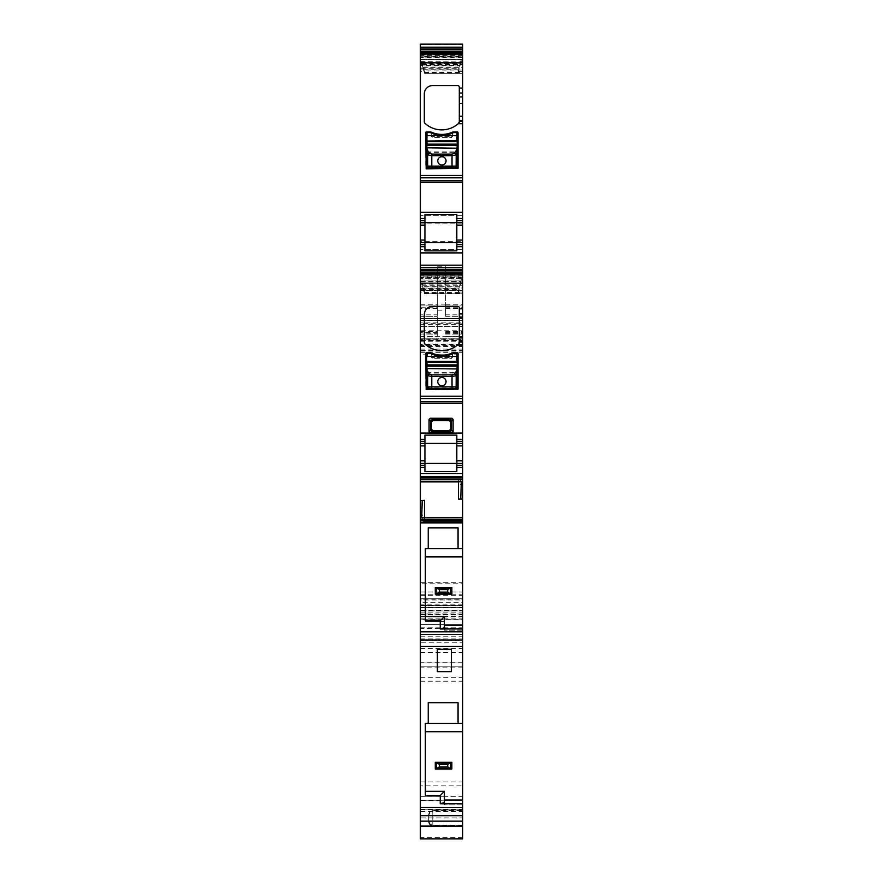 <?xml version="1.0" encoding="UTF-8"?>
<svg xmlns="http://www.w3.org/2000/svg" width="883" height="883" viewBox="0 0 883 883"><rect width="100%" height="100%" fill="white"/><g stroke="black" fill="none" stroke-linecap="round" stroke-linejoin="round"><path stroke-width="0.66" stroke-dasharray="4.42 3.31" d="M457.239 388.542L457.239 376.037L426.588 376.037L426.588 370.639M426.588 373.101L457.239 373.101L457.239 376.037M457.239 373.101L457.239 370.639M457.239 366.202L457.239 364.911M457.239 356.467L457.239 353.332L453.509 353.332A25.684 25.684 0 0 1 452.626 353.763L452.438 357.483L452.626 353.763A25.684 25.684 0 0 1 431.202 353.763L431.39 357.483L431.202 353.763A25.684 25.684 0 0 1 430.319 353.332L426.588 353.332M426.588 366.202L426.588 364.911M426.588 388.542L426.588 376.037M427.008 388.962L456.82 388.962M426.588 372.659L457.239 372.659M441.919 377.483A4.139 4.139 0 0 0 437.769 381.622A4.139 4.139 0 0 0 441.919 385.761A4.139 4.139 0 0 0 446.058 381.622A4.139 4.139 0 0 0 441.919 377.483M449.16 358.31L449.16 357.483L431.39 357.483L434.668 357.483L434.668 358.31L451.643 358.31L451.643 357.483L451.643 358.31L434.668 358.31M449.16 357.483L434.668 357.483M432.184 358.31L432.184 357.483L432.184 358.31M457.239 167.781L457.239 155.276L426.588 155.276L426.588 149.878M426.588 152.351L457.239 152.351L457.239 155.276M457.239 152.351L457.239 149.878M457.239 145.441L457.239 144.15M457.239 135.706L457.239 132.582L453.509 132.582A25.684 25.684 0 0 1 452.626 133.002L452.438 136.722L452.626 133.002A25.684 25.684 0 0 1 431.202 133.002L431.39 136.722L431.202 133.002A25.684 25.684 0 0 1 430.319 132.582L426.588 132.582L426.588 135.706M426.588 145.441L426.588 144.15M426.588 167.781L426.588 155.276M427.008 168.2L456.82 168.2M426.588 151.898L457.239 151.898M441.919 156.721A4.139 4.139 0 0 0 437.769 160.861A4.139 4.139 0 0 0 441.919 165A4.139 4.139 0 0 0 446.058 160.861A4.139 4.139 0 0 0 441.919 156.721M449.16 137.549L449.16 136.722L431.39 136.722L434.668 136.722L434.668 137.549L451.643 137.549L451.643 136.722L451.643 137.549L434.668 137.549M449.16 136.722L434.668 136.722M432.184 137.549L432.184 136.722L432.184 137.549M437.361 649.27L437.361 671.632L451.445 671.632L451.445 649.27L437.361 649.27M462.626 646.367L462.626 634.358L420.374 634.358L420.374 646.367L420.374 634.358L462.626 634.358L462.626 646.367L420.374 646.367M462.626 625.252L444.403 625.252L444.403 630.219L444.403 625.252L462.626 625.252L462.626 630.219L462.626 625.252L444.403 625.252L444.403 627.736M462.626 800.031L444.403 800.031L444.403 804.998L444.403 800.031L462.626 800.031L462.626 804.998L462.626 800.031L444.403 800.031L444.403 802.515M462.626 811.576L462.626 821.157L462.626 809.148L462.626 811.576L420.374 811.576L420.374 821.157L420.374 811.576M420.374 817.89L420.374 826.543L420.374 825.726L462.626 825.726L462.626 826.543L462.626 800.451L420.374 800.451L420.374 817.89L462.626 817.89M432.802 810.362L432.802 810.892A4.139 4.139 0 0 0 430.043 811.941L432.802 810.362L462.626 810.362L462.626 800.451M462.626 810.362L462.626 821.157L420.374 821.157M428.663 821.709A4.139 4.139 0 0 0 432.802 825.848L432.802 821.157L428.663 821.157L430.341 824.38L432.802 825.186L432.802 825.848A4.139 4.139 0 0 1 428.663 821.709A4.139 3.918 180 0 0 432.802 825.627L462.626 825.848L462.626 821.157L432.802 821.157L432.802 815.859L428.663 815.859L430.043 811.941M462.626 825.848L432.802 825.848L462.626 825.848M462.626 821.035L462.626 627.979L420.374 627.979L420.374 821.035L462.626 821.035L462.626 838.839M462.626 627.979L462.626 598.74L462.626 607.438L420.374 607.438L462.626 607.438L462.626 619.612L420.374 619.612L420.374 599.965L462.626 599.965M420.374 595.87L462.626 595.87L462.626 610.881L420.374 610.881L420.374 595.054L420.374 610.506L462.626 610.506L462.626 619.612M462.626 610.506L462.626 599.193L420.374 599.193M462.626 595.87L462.626 599.193M462.626 610.881L462.626 619.822L462.626 613.994L420.374 613.994L420.374 605.363L462.626 605.363L420.374 605.363L462.626 605.363L462.626 607.261L420.374 607.261M420.374 612.173L462.626 612.173L462.626 613.994M462.626 612.173L462.626 607.261M462.626 602.659L462.626 594.182L420.374 594.182L420.374 602.659L462.626 602.659L462.626 605.628M462.626 594.182L462.626 583.818L420.374 583.818L420.374 338.222L420.374 340.54L462.626 340.54L462.626 338.222L420.374 338.222L462.626 338.222L462.626 339.756L420.374 339.756M420.374 582.747L462.626 582.747L462.626 583.818M462.626 582.747L462.626 354.811L420.374 354.811M420.374 352.67L462.626 352.67L462.626 354.811M462.626 352.67L462.626 339.756M420.374 320.408L462.626 320.408L462.626 322.891L420.374 322.891L420.374 318.344L420.374 326.622L462.626 326.622L420.374 326.622L420.374 350.463L462.626 350.463L462.626 351.059L462.626 340.54M462.626 350.463L462.626 344.392L420.374 344.392M420.374 340.286L462.626 340.286L462.626 344.392M462.626 340.286L462.626 330.761L420.374 330.761M420.374 324.635L462.626 324.635L462.626 330.761M462.626 324.635L462.626 320.33L420.374 320.33M462.626 322.891L462.626 215.618L420.374 215.618L462.626 215.618L462.626 44.15M462.626 55.673L420.374 55.673L420.374 56.38L462.626 56.38L462.626 54.183L462.626 59.271L461.301 59.271L460.805 61.115L420.374 61.115L420.374 65.64L459.491 65.64L460.043 63.686L420.374 63.686M424.568 71.711L422.24 63.068L420.794 63.068L420.794 71.722L424.568 71.711L424.568 73.355L423.586 70.044L462.626 70.044L462.626 73.377L462.626 59.271M462.626 70.044L462.626 56.733L462.626 57.87L420.374 57.87L462.626 57.881L462.626 56.38M462.626 276.015L420.374 276.015L420.374 276.809L462.626 276.809L462.626 274.525L462.626 279.701L461.301 279.701L460.805 281.534L420.374 281.534L420.374 286.07L459.491 286.07L460.043 284.116L420.374 284.116M424.568 292.141L422.24 283.487L420.794 283.498L420.794 292.152L424.568 292.141L424.568 293.785L423.586 290.474L462.626 290.474L462.626 293.796L462.626 279.701M462.626 290.474L462.626 277.163L462.626 278.3L420.374 278.3L462.626 278.311L462.626 276.809M462.626 519.657L462.626 517.769L462.626 520.44L462.626 519.657L424.348 519.657L423.509 521.29L462.626 521.29L462.626 520.44L462.626 521.29L423.586 521.29M462.626 785.837L462.626 662.967L462.626 785.837L420.374 785.837L420.374 800.241L420.374 662.967L420.374 785.837M462.626 642.78L462.626 666.853L462.626 642.78L420.374 642.78L420.374 624.557L420.374 666.853L420.374 642.78M460.805 481.732L420.374 481.732L420.374 478.211L420.374 479.061L458.862 479.061L459.414 478.211L460.043 479.061L420.374 479.061L420.374 481.61L461.191 481.732M420.374 276.015L420.374 280.121L461.191 280.121M420.374 276.809L420.374 278.311L420.374 277.163L462.626 277.163L420.374 277.163L420.374 286.07M420.374 281.534L420.374 280.121M420.374 55.673L420.374 59.691L461.191 59.691M420.374 56.38L420.374 57.881L420.374 56.733L462.626 56.733L420.374 56.733L420.374 65.64M420.374 61.115L420.374 59.691M462.626 52.781L420.374 52.781L420.374 44.15M420.374 52.781L420.374 241.302L462.626 241.302M437.361 308.465L420.374 308.465L420.374 332.549L437.361 332.549L437.361 305.915L437.361 314.834L420.374 314.834L420.374 316.677L420.374 249.58L462.626 249.58L420.374 249.58L420.374 241.302M420.374 314.834L420.374 307.759L437.361 307.759M420.374 308.465L420.374 307.759M420.374 332.549L420.374 334.083L437.361 333.553L437.361 331.589L437.361 336.511L437.361 304.116L445.639 304.116L445.639 266.776L445.639 316.677L445.639 314.834L462.626 314.834M462.626 336.346L420.374 336.346L420.374 344.017L420.374 333.553M420.374 336.346L420.374 323.686L462.626 323.686M420.374 322.891L420.374 323.686M420.374 318.344L462.626 318.344L420.374 318.344M420.374 350.463L420.374 340.54M420.374 594.182L420.374 583.818M420.374 602.659L420.374 605.628M420.374 610.881L420.374 613.994M420.374 610.506L420.374 619.612M420.374 627.979L420.374 599.965M462.626 837.581L420.374 837.581L420.374 821.035M420.374 837.581L420.374 838.839M420.374 825.726L420.374 800.451M444.403 625.252L444.403 616.555L444.403 621.522L444.403 616.555L425.352 616.555L425.352 621.522L425.352 556.908L462.626 556.908M444.403 621.522L425.352 621.522L444.403 621.522M444.403 616.555L425.352 616.555L444.403 616.555M425.352 620.694L425.352 616.555M462.626 548.619L425.352 548.619L425.352 556.908M462.626 630.219L444.403 630.219L462.626 630.219M451.599 587.548L435.584 587.548M451.853 587.548L451.853 594.171M451.599 594.171L435.584 594.171M435.286 587.548L435.286 594.171M458.067 548.619L458.067 527.913L428.244 527.913L428.244 548.619M459.315 121.975L459.315 87.229A1.656 1.656 0 0 0 457.648 85.574L432.593 85.574A8.289 8.289 0 0 0 424.315 93.852L424.315 121.975A1.656 1.656 0 0 0 424.833 123.19A24.856 24.856 0 0 0 458.785 123.19A1.656 1.656 0 0 0 459.193 122.571M456.82 250.838L456.82 214.37M424.933 250.838L424.933 242.538L420.374 242.538M452.339 132.207A2.903 2.903 0 0 1 453.509 131.953L457.239 131.953A0.828 0.828 0 0 1 458.067 132.781L457.648 168.819L425.761 168.41L425.761 132.781A0.828 0.828 0 0 1 426.588 131.953L430.319 131.953A2.903 2.903 0 0 1 431.489 132.207A25.684 25.684 0 0 0 452.339 132.207M420.374 304.26L437.361 304.26L437.361 266.776L437.361 304.116M428.244 723.409L428.244 702.702L458.067 702.702L458.067 723.409M444.403 800.031L444.403 791.334L425.352 791.334L425.352 796.3L425.352 731.698L462.626 731.698M425.352 791.334L444.403 791.334L444.403 796.3L444.403 791.334L425.352 791.334L425.352 795.473M462.626 825.296L432.802 825.296A4.139 4.139 0 0 1 428.663 821.157L428.663 815.859M452.339 352.968A2.903 2.903 0 0 1 453.509 352.714L457.239 352.714A0.828 0.828 0 0 1 458.067 353.542L457.648 389.58L425.761 389.16L425.761 353.542A0.828 0.828 0 0 1 426.588 352.714L430.319 352.714A2.903 2.903 0 0 1 431.489 352.968A25.684 25.684 0 0 0 452.339 352.968M424.933 214.37L424.933 242.538M428.663 821.322L428.663 815.031A4.139 4.139 0 0 1 432.802 810.892L462.626 810.892L432.802 810.892A4.139 4.139 0 0 0 428.663 815.031M437.361 310.176L445.639 310.176L445.639 304.116M437.361 332.549L437.361 333.553M437.361 304.26L437.361 314.834M445.639 310.176L445.639 314.834M462.626 62.925L460.76 62.936L458.432 71.6L458.652 68.918L420.374 68.918M460.76 62.936L461.301 59.271M420.374 61.391L460.805 61.115M460.727 61.391L460.043 63.686M420.374 68.057L458.862 68.057L459.491 65.64M458.862 68.057L458.652 68.918M422.24 63.068L422.24 64.481L421.699 62.737L462.626 63.135M423.586 70.044L421.809 63.135M462.626 73.355L424.568 73.355L424.348 72.715L462.626 72.715M462.626 283.355L460.76 283.366L458.432 292.03L458.652 289.337L420.374 289.337M460.76 283.366L461.301 279.701M420.374 281.82L460.805 281.534M460.727 281.82L460.043 284.116M420.374 288.487L458.862 288.487L459.491 286.07M458.862 288.487L458.652 289.337M422.24 283.487L422.24 284.911L420.374 284.911M420.374 284.889L422.24 284.889L421.699 283.167L462.626 283.564M423.586 290.474L421.809 283.564M462.626 293.785L424.568 293.785L424.348 293.134L462.626 293.134M459.315 342.736L459.315 307.979A1.656 1.656 0 0 0 457.648 306.324L432.593 306.324A8.289 8.289 0 0 0 424.315 314.613L424.315 342.736A1.656 1.656 0 0 0 424.833 343.94A24.856 24.856 0 0 0 458.156 344.513M460.727 481.61L460.043 479.061M458.862 479.061L458.652 479.844L420.374 479.844M458.432 481.897L458.652 479.844M420.374 500.473L424.568 500.341M423.509 521.29L421.809 517.769M424.568 517.604L424.348 519.657M462.626 723.409L425.352 723.409L425.352 731.698M424.933 435.131L424.933 471.599M462.626 443.421L456.82 443.421L456.82 435.131M456.82 443.421L456.82 471.599M456.82 439.281L462.626 439.281M462.626 463.299L456.82 463.299M456.82 467.449L462.626 467.449M445.639 334.083L462.626 334.083L445.639 334.083M445.639 305.915L462.626 305.915L445.639 305.915M445.639 316.677L462.626 316.677L445.639 316.677M458.432 71.6L462.626 71.589M456.82 218.52L462.626 218.52M462.626 222.659L456.82 222.659M462.626 242.538L456.82 242.538M456.82 246.688L462.626 246.688M458.432 292.03L462.626 292.019M458.432 499.16L462.626 499.016M422.195 517.769L462.626 517.769M444.403 796.3L425.352 796.3L444.403 796.3M459.204 343.321A1.656 1.656 0 0 1 458.785 343.94M451.599 762.327L435.584 762.327M435.286 762.327L435.286 768.961M462.626 804.998L444.403 804.998L462.626 804.998M424.933 467.449L420.374 467.449M424.933 463.299L420.374 463.299M424.933 443.421L420.374 443.421M424.933 439.281L420.374 439.281M420.374 334.083L437.361 334.083L420.374 334.083M420.794 305.915L437.361 305.915L420.794 305.915M420.794 316.677L437.361 316.677L420.794 316.677M424.933 218.52L420.374 218.52M424.933 222.659L420.374 222.659M424.933 246.688L420.374 246.688M420.374 809.148L462.626 809.148L420.374 809.148M420.374 598.74L462.626 598.74L420.374 598.74M420.374 619.822L462.626 619.822L420.374 619.822M420.374 318.752L462.626 318.752L420.374 318.752M420.374 344.017L462.626 344.017M462.626 477.383L420.374 477.383M462.626 522.118L420.374 522.118M426.588 387.295L457.239 387.295M426.588 166.545L457.239 166.545M437.361 272.615L445.639 272.615M437.361 266.776L445.639 266.776M462.626 815.859L432.802 815.859L432.802 810.892M432.802 825.528L462.626 825.528M445.639 333.553L462.626 333.553M445.639 336.511L462.626 336.511M445.639 332.549L462.626 332.549M445.639 308.465L462.626 308.465M445.639 307.759L462.626 307.759M445.639 304.26L462.626 304.26M462.626 61.534L460.76 61.534M424.138 71.998L462.626 71.998M423.509 69.757L462.626 69.757M422.957 67.627L462.626 67.627M422.273 64.845L462.626 64.845M422.195 64.547L462.626 64.547M421.776 63.013L462.626 63.013M462.626 281.964L460.76 281.964M424.138 292.428L462.626 292.428M423.509 290.187L462.626 290.187M422.957 288.057L462.626 288.057M422.273 285.275L462.626 285.275M422.195 284.977L462.626 284.977M421.776 283.432L462.626 283.432M424.138 520.44L422.957 520.44M422.273 517.891L462.626 517.891M420.374 336.511L437.361 336.511M420.374 59.569L461.224 59.569M459.414 65.938L420.374 65.938M420.374 69.956L458.432 69.956M422.24 64.47L420.374 64.47L422.24 64.481M420.374 62.737L421.699 62.737M420.374 279.999L461.224 279.999M459.414 286.357L420.374 286.357M420.374 290.386L458.432 290.386M420.374 283.167L421.699 283.167M420.374 636.786L462.626 636.786M420.374 826.179L462.626 826.179M420.374 796.345L462.626 796.345M420.374 809.733L462.626 809.733M420.374 610.992L462.626 610.992M420.374 598.84L462.626 598.84M462.626 604.833L420.374 604.833M420.374 607.625L462.626 607.625M420.374 616.643L462.626 616.643M420.374 627.813L462.626 627.813M420.374 614.413L462.626 614.413M420.374 618.166L462.626 618.166M462.626 616.941L420.374 616.941M420.374 614.943L462.626 614.943M420.374 592.04L462.626 592.04M462.626 345.496L420.374 345.496M420.374 341.213L462.626 341.213M420.374 349.094L462.626 349.094M420.374 346.489L462.626 346.489M420.374 318.476L462.626 318.476L420.374 318.476M420.374 339.017L462.626 339.017M462.626 223.907L420.374 223.907M420.374 44.503L462.626 44.503M462.626 57.229L420.374 57.229M462.626 277.659L420.374 277.659M420.374 800.208L462.626 800.208L420.374 800.241M420.374 781.93L462.626 781.93M462.626 667.106L420.374 667.106M420.374 662.99L462.626 662.99L420.374 662.967M420.374 677.316L462.626 677.316M420.374 681.223L462.626 681.223M462.626 796.091L420.374 796.091M420.374 666.831L462.626 666.831L420.374 666.853M420.374 652.438L462.626 652.438M420.374 648.519L462.626 648.519M462.626 628.707L420.374 628.707M420.374 624.579L462.626 624.579L420.374 624.557M420.374 638.873L462.626 638.873M462.626 662.714L420.374 662.714M462.626 825.186L432.802 825.186L430.352 824.38M445.639 331.589L462.626 331.589M424.568 73.377L462.626 73.377M424.568 293.796L462.626 293.796M420.374 331.589L437.361 331.589M420.374 796.311L462.626 796.311M420.374 627.901L462.626 627.901M420.374 595.054L462.626 595.054M420.374 605.782L462.626 605.782M420.374 351.059L462.626 351.059"/><path stroke-width="1.32" d="M454.502 374.16L452.03 374.867L452.03 376.445L456.158 375.75A1.656 1.578 15.7 0 0 454.502 374.16L456.82 370.242L457.239 370.639L457.239 353.332L453.509 353.332A25.684 25.684 0 0 1 430.319 353.332L426.588 353.332L426.588 364.911L426.588 361.379L457.239 361.379M457.239 368.962L427.008 368.575L427.063 370.452L429.281 374.017A1.656 1.578 164.3 0 0 427.626 375.595L427.67 386.875A1.656 1.645 68.2 0 0 429.326 388.531L427.67 386.875L426.588 388.542L427.008 362.46L456.82 362.46L456.82 353.332M426.588 368.962L426.588 366.202L456.82 366.202L456.82 364.911L427.008 364.911L426.588 370.65L427.626 375.595M456.765 370.452L457.239 388.542L456.158 386.875L427.67 386.875M457.239 370.639L457.239 366.202L456.82 370.242M457.239 362.041L457.239 356.467L427.008 356.467L427.008 353.332M457.184 370.849L456.202 375.595L454.546 374.017M429.326 374.16L427.67 375.75L431.798 376.445L431.798 374.867L429.281 374.017M426.588 353.332L426.588 361.379M457.206 388.531L426.621 388.531M441.919 385.761A4.139 4.139 0 0 0 446.058 381.622A4.139 4.139 0 0 0 441.919 377.483A4.139 4.139 0 0 0 437.769 381.622A4.139 4.139 0 0 0 441.919 385.761M456.787 388.939L454.513 388.531A1.656 1.645 -68.2 0 0 456.158 386.875L456.158 386.875A1.656 1.645 -68.2 0 1 454.513 388.531L452.03 388.454L452.03 376.445L431.798 376.445L431.798 388.454L427.041 388.939M454.502 153.399L452.03 154.106L452.03 155.695L456.158 154.989A1.656 1.578 15.7 0 0 454.502 153.399L456.82 149.492L457.239 149.878L457.239 132.582L453.509 132.582A25.684 25.684 0 0 1 430.319 132.582L426.588 132.582L427.008 141.037L457.239 140.618M457.239 148.212L427.008 147.814L427.063 149.691L429.281 153.256A1.656 1.578 164.3 0 0 427.626 154.834L427.67 166.114A1.656 1.645 68.2 0 0 429.326 167.77L427.67 166.114L426.588 167.781L427.008 132.582M457.239 141.291L457.239 135.706L427.008 135.706L426.588 148.212L426.588 145.441L456.82 145.441L456.82 144.15L427.008 144.15L427.008 141.699L456.82 141.699L456.82 132.582M456.765 149.691L457.239 167.781L456.158 166.114L427.67 166.114M457.239 149.878L457.239 145.441L456.82 149.492M427.063 149.691L427.626 154.834M427.008 149.492L426.644 150.088M426.588 148.212L426.588 149.889M457.184 150.088L456.202 154.834L454.546 153.256M429.326 153.399L427.67 154.989L431.798 155.695L431.798 154.106L429.281 153.256M426.588 141.291L426.588 140.618M457.206 167.77L426.621 167.77M441.919 165A4.139 4.139 0 0 0 446.058 160.861A4.139 4.139 0 0 0 441.919 156.721A4.139 4.139 0 0 0 437.769 160.861A4.139 4.139 0 0 0 441.919 165M456.787 168.189L454.513 167.77A1.656 1.645 -68.2 0 0 456.158 166.114L456.158 166.114A1.656 1.645 -68.2 0 1 454.513 167.77L452.03 167.693L452.03 155.695L431.798 155.695L431.798 167.693L427.041 168.189M437.361 649.27L437.361 671.632L451.445 671.632L451.445 649.27L437.361 649.27M425.352 791.334L444.403 791.334L440.253 795.473L425.352 795.473L425.352 723.409L428.244 723.409L428.244 702.702L458.067 702.702L458.067 723.409L462.626 723.409L462.626 646.367L420.374 646.367L420.374 838.85L462.626 838.839L462.626 815.693L420.374 815.693M462.626 815.693L462.626 803.762L440.253 803.762L444.403 802.515L444.403 791.334M440.253 795.473L440.253 803.762M425.352 556.908L462.626 556.908L462.626 646.367M425.352 731.698L462.626 731.698L462.626 723.409M462.626 731.698L462.626 803.762M462.626 49.006L420.374 49.006L420.374 44.15L462.626 44.15L462.626 49.823L420.374 49.823L420.374 62.814L462.626 62.814L462.626 52.77L420.374 52.77M420.374 51.633L462.626 51.633L462.626 49.823M462.626 51.633L462.626 52.77M459.193 122.571A1.656 1.656 0 0 0 459.315 121.975L458.156 123.752A24.856 24.856 0 0 1 424.833 123.19A1.656 1.656 0 0 1 424.315 121.975L424.315 93.852A8.289 8.289 0 0 1 432.593 85.574L457.648 85.574A1.656 1.656 0 0 1 459.315 87.229L459.315 88.057L462.626 88.057L462.626 62.814M462.626 88.057L462.626 180.772L420.374 180.772L420.374 177.814L462.626 177.814M462.626 220.595L462.626 222.659L424.933 222.659L424.933 242.538L456.82 242.538L456.82 220.595L462.626 220.595L462.626 180.772M424.933 246.688L420.374 246.688L420.374 242.538L424.933 242.538L424.933 250.838L456.82 250.838L456.82 246.688L462.626 246.688L462.626 222.659M462.626 246.688L462.626 270.253L420.374 270.253L420.374 283.156L462.626 283.156L462.626 273.2L420.374 273.2M420.374 272.063L462.626 272.063L462.626 270.253M462.626 272.063L462.626 273.2M458.785 343.94L459.315 341.18L462.626 341.18L462.626 344.513L458.156 344.513L458.785 343.94A24.856 24.856 0 0 1 424.833 343.94A1.656 1.656 0 0 1 424.315 342.736L424.315 314.613A8.289 8.289 0 0 1 432.593 306.324L457.648 306.324A1.656 1.656 0 0 1 459.315 307.979L459.315 308.807L462.626 308.807L462.626 283.156M462.626 308.807L462.626 341.18M462.626 396.202L420.374 396.202L420.374 398.575L462.626 398.575L462.626 344.513M462.626 398.575L462.626 401.533L420.374 401.533L420.374 477.383L462.626 477.383L462.626 476.555L420.374 476.555M420.374 403.112L462.626 403.112L462.626 401.533M462.626 403.112L462.626 439.281L456.82 439.281L456.82 443.421L420.374 443.421M456.82 441.357L462.626 441.357L462.626 439.281M462.626 441.357L462.626 443.421L456.82 443.421L456.82 471.599L424.933 471.599L424.933 465.374L420.374 465.374M456.82 467.449L462.626 467.449L462.626 443.421M462.626 467.449L462.626 476.555M424.568 517.769L424.568 500.341L422.24 500.418L421.699 517.88L462.626 517.769L462.626 519.734L420.374 519.734L420.374 478.994L462.626 478.994L462.626 477.383M462.626 478.994L462.626 481.621L461.191 481.732L420.374 481.732L461.224 481.71M421.776 517.791L462.626 517.791L462.626 481.621M462.626 519.734L462.626 548.619L425.352 548.619L425.352 620.694L440.253 620.694L440.253 628.972L444.403 627.736L444.403 616.555L440.253 620.694M462.626 556.908L462.626 548.619M462.626 522.118L420.374 522.118L420.374 646.367M420.374 522.118L420.374 520.506L462.626 520.506M420.374 519.734L420.374 520.506M420.374 478.994L420.374 477.383M420.374 398.575L420.374 401.533M420.374 396.202L420.374 283.156M420.374 274.525L462.626 274.525L420.374 274.514M462.626 265.187L420.374 265.187L420.374 270.253M420.374 265.187L420.374 252.902L462.626 252.902M420.374 246.688L420.374 252.902M420.374 242.538L420.374 222.659L424.933 222.659L424.933 218.52L420.374 218.52L420.374 222.659M462.626 212.306L420.374 212.306L420.374 218.52M420.374 212.306L420.374 180.772M462.626 175.441L420.374 175.441L420.374 177.814M420.374 175.441L420.374 62.814M420.374 54.183L462.626 54.183L420.374 54.172M420.374 49.006L420.374 49.823M425.352 616.555L444.403 616.555M440.253 628.972L462.626 628.972M462.626 625.252L444.403 625.252M451.853 587.548L451.853 594.171L435.286 594.171L435.286 587.548M428.244 548.619L428.244 527.913L458.067 527.913L458.067 548.619M428.244 723.409L458.067 723.409M430.319 131.953L426.588 131.953A0.828 0.828 0 0 0 425.761 132.781L426.18 168.819L458.067 168.41L458.067 132.781A0.828 0.828 0 0 0 457.239 131.953L453.509 131.953A2.903 2.903 0 0 0 452.339 132.207A25.684 25.684 0 0 1 431.489 132.207A2.903 2.903 0 0 0 430.319 131.953M459.315 88.057L459.315 121.975M456.82 220.595L456.82 214.37L424.933 214.37L424.933 218.52M456.82 246.688L456.82 242.538L462.626 242.538M430.319 352.714L426.588 352.714A0.828 0.828 0 0 0 425.761 353.542L426.18 389.58L458.067 389.16L458.067 353.542A0.828 0.828 0 0 0 457.239 352.714L453.509 352.714A2.903 2.903 0 0 0 452.339 352.968A25.684 25.684 0 0 1 431.489 352.968A2.903 2.903 0 0 0 430.319 352.714M459.315 308.807L459.315 317.692L462.626 317.692M459.315 341.18L459.315 337.03L462.626 337.03M459.315 317.692L459.315 337.03M462.626 499.016L458.432 499.16L458.432 481.732M460.76 499.083L461.301 481.621M422.24 500.418L420.374 500.473M456.82 439.281L456.82 435.131L424.933 435.131L424.933 439.281L420.374 439.281M420.374 441.357L424.933 441.357L424.933 439.281M424.933 441.357L424.933 445.904L420.374 445.904M420.374 463.299L424.933 463.299L424.933 445.904M462.626 463.299L424.933 463.299L424.933 465.374M462.626 218.52L456.82 218.52M459.315 342.736A1.656 1.656 0 0 1 459.204 343.321M439.425 766.885L439.425 764.402L447.714 764.402L447.714 766.885L439.425 766.885L435.584 768.961L451.853 768.961L451.853 762.327L451.853 768.961L435.286 768.961L435.286 762.327M462.626 800.031L444.403 800.031M420.374 467.449L424.933 467.449M462.626 821.157L420.374 821.157M462.626 826.069L420.374 826.069M429.061 419.436L430.231 418.266L451.941 418.266L453.111 419.436L453.111 431.787L451.941 432.957L430.231 432.957L429.061 431.787L429.061 419.436L430.694 421.07A1.656 0.96 135 0 1 431.864 419.9L432.836 420.385L431.18 422.041L430.694 421.07L430.694 430.153A1.656 0.96 45 0 0 431.864 431.323L433.001 430.672L431.346 429.017L431.346 422.206L433.001 420.551L449.171 420.551L450.827 422.206L450.827 429.017L449.171 430.672L433.001 430.672M451.941 418.266L450.308 419.9A1.656 0.96 -135 0 1 451.478 421.07L450.992 422.041L449.337 420.385L450.308 419.9L431.864 419.9L430.231 418.266M451.941 432.957L449.337 430.838L450.992 429.182L451.478 430.153A1.656 0.96 -45 0 1 450.308 431.323L431.864 431.323L430.231 432.957M429.061 431.787L431.18 429.182L432.836 430.838L449.171 430.672M436.467 587.758L436.467 593.95L439.425 592.096L439.425 589.612L435.584 587.548L451.599 587.548L450.617 587.824L450.617 593.895L451.853 594.171M436.467 593.95L435.286 594.171M439.425 589.612L447.714 589.612L450.617 587.824M439.425 592.096L447.714 592.096L450.617 593.895M447.714 592.096L447.714 589.612M439.425 764.402L435.584 762.327L451.599 762.327L450.617 762.603L450.617 768.685L451.599 768.961M447.714 764.402L450.617 762.603M447.714 766.885L450.617 768.685M452.03 374.867L431.798 374.867M456.158 386.875L456.202 375.595M426.588 356.467L426.588 362.041M452.03 388.454L431.798 388.454M452.03 154.106L431.798 154.106M456.158 166.114L456.202 154.834M452.03 167.693L431.798 167.693M462.626 807.437L420.374 807.437M462.626 445.904L456.82 445.904M462.626 460.816L456.82 460.816M462.626 465.374L456.82 465.374M420.374 473.652L462.626 473.652M459.315 324.293L462.626 324.293M459.315 342.03L462.626 342.03M459.315 93.002L462.626 93.002M459.315 96.931L462.626 96.931M459.315 103.532L462.626 103.532M459.315 116.28L462.626 116.28M459.315 120.419L462.626 120.419M459.315 121.269L462.626 121.269M458.156 123.752L462.626 123.752M462.626 225.143L456.82 225.143M462.626 240.055L456.82 240.055M462.626 244.613L456.82 244.613M462.626 484.381L460.76 484.381M424.568 517.604L462.626 517.604M459.315 313.763L462.626 313.763M424.933 460.816L420.374 460.816M424.933 220.595L420.374 220.595M424.933 225.143L420.374 225.143M424.933 240.055L420.374 240.055M420.374 244.613L424.933 244.613M420.374 481.897L458.432 481.897M422.24 515.12L420.374 515.12M420.374 517.88L421.699 517.88M420.374 640.02L462.626 640.02M420.374 631.798L462.626 631.798M462.626 522.946L420.374 522.946M420.374 47.196L462.626 47.196M420.374 53.422L462.626 53.422M420.374 54.603L462.626 54.603M420.374 182.351L462.626 182.351M420.374 267.538L462.626 267.538M462.626 269.348L420.374 269.348M420.374 273.84L462.626 273.84M420.374 274.944L462.626 274.944M420.374 479.767L462.626 479.767M420.374 433.067L462.626 433.067M453.111 419.436L451.478 421.07L451.478 430.153L453.111 431.787M449.171 420.551L433.001 420.551M450.827 429.017L450.827 422.206M431.346 429.017L431.346 422.206M437.405 588.255L449.8 588.255M437.405 593.464L449.8 593.464M437.405 763.033L449.8 763.033M436.467 762.548L436.467 768.74M437.405 768.254L449.8 768.254M420.374 826.543L462.626 826.543M420.374 838.85L462.626 838.85"/></g></svg>
